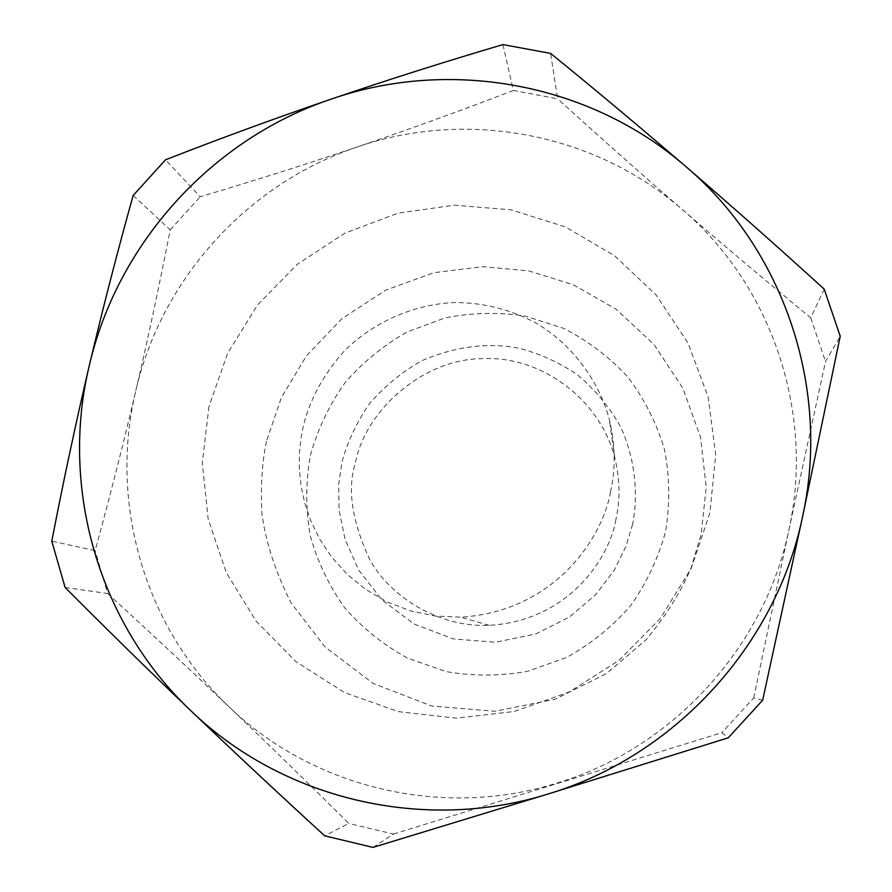 <?xml version="1.0" encoding="UTF-8"?>
<svg xmlns="http://www.w3.org/2000/svg" width="892" height="892" viewBox="0 0 892 892"><rect width="100%" height="100%" fill="white"/><g stroke="black" fill="none" stroke-linecap="round" stroke-linejoin="round"><path stroke-width="0.67" stroke-dasharray="4.46 3.34" d="M610.496 491.815C603.962 533.583 557.5 611.377 460.718 617.175L435.452 616.082L410.588 610.92L387.083 601.888L365.776 589.478L347.278 574.392L331.935 557.422L319.838 539.392L310.851 521.017L304.685 502.865L300.994 485.404L299.366 468.902L299.411 453.56L300.794 439.433L303.18 426.554C309.747 399.527 323.562 374.227 344.624 350.645C374.328 321.165 415.627 303.96 454.697 302.555C482.828 302.488 509.8 309.234 535.624 322.793C570.222 342.985 598.131 378.609 609.18 418.816C615.335 444.562 615.77 468.891 610.496 491.815M615.915 519.412C610.384 554.746 571.181 620.475 489.24 625.348C438.329 627.7 389.692 596.269 369.623 559.384C351.916 520.939 347.133 489.017 355.25 463.606C364.817 410.253 424.113 357.971 483.81 358.64C537.24 355.919 598.454 395.312 614.778 457.607C619.996 479.417 620.375 500.022 615.915 519.412M632.595 524.284L625.939 546.406L614.175 570.278L595.778 594.574L569.598 616.929L535.59 634.022L495.551 642.218L453.359 638.928L414.011 623.965L381.787 599.759L358.852 570.322L345.137 539.615L339.094 510.469L338.67 484.434L341.993 462.045C347.311 442.32 356.287 423.109 368.942 404.41C383.805 386.782 401.512 372.176 422.05 360.613C455.11 346.509 487.155 342.327 518.152 348.07C538.043 352.964 557.467 361.606 576.388 373.993C594.273 388.689 609.046 406.351 620.732 427C635.26 459.302 638.494 493.889 632.595 524.284M310.371 455.277C317.708 429.186 329.215 405.057 344.914 382.88C362.665 362.386 383.382 345.438 407.053 332.014L444.907 317.942C471.6 312.646 498.394 312.01 525.288 316.047L563.811 328.446C588.084 340.9 609.481 357.157 628.013 377.216C644.481 399.159 656.657 423.287 664.551 449.624C669.747 476.741 670.093 503.991 665.599 531.353C658.341 558.158 646.667 582.955 630.566 605.735C612.302 626.73 590.972 643.968 566.576 657.46L527.707 671.286C500.412 676.203 473.206 676.303 446.089 671.587L407.588 658.14C383.56 645.005 362.587 628.224 344.68 607.787C328.903 585.62 317.396 561.492 310.182 535.401C305.588 508.663 305.655 481.959 310.371 455.277M266.463 441.272C262.058 462.469 260.542 486.508 261.902 513.379C265.671 541.912 275.36 571.716 290.993 602.791L325.022 646.934L373.034 683.372L431.873 706.085L495.127 711.27L555.292 699.15L606.482 673.56L645.886 639.977C666.201 615.502 681.321 591.34 691.233 567.502L701.179 534.23L706.208 487.166L700.521 437.236L682.882 388.243L653.914 344.39L616.104 309.201L573.132 284.671L528.878 270.923L482.795 266.675L433.869 272.707L385.656 290.168L342.115 318.533L306.67 355.507L281.348 397.642L266.463 441.272M208.951 406.551L202.317 462.781L208.182 519.133L226.356 572.753L256.127 621.167L296.055 661.741L344.39 692.493L398.668 711.671L456.225 718.172L514.16 711.515L569.308 691.969L618.937 660.403L660.225 618.557L691.122 568.472L709.909 512.922L715.685 454.808L708.203 397.141L688.022 343.041L656.2 295.074L614.621 255.792L565.35 226.903L511.027 209.81L454.34 205.193L398.01 213.155L344.881 233.18L297.292 264.3L257.654 304.863L227.705 353.076L208.951 406.551M133.153 195.482L170.227 229.824C159.467 284.793 147.972 338.525 135.74 390.997C161.363 278.906 247.842 183.473 357.358 146.935C466.371 109.203 594.373 132.607 682.447 209.642C771.379 285.429 814.831 412.171 788.952 529.703C764.745 647.492 672.077 748.511 557.043 783.064C442.376 819.235 312.691 787.736 229.144 706.899C144.459 626.987 108.88 502.742 135.74 390.997C123.475 443.302 109.939 496.498 95.154 550.587L51.781 541.165M502.921 44.6L513.379 90.493L557.611 98.778L550.632 53.397M513.379 90.493C460.484 110.753 408.48 129.563 357.358 146.935C306.201 164.24 253.819 180.853 200.221 196.753L165.477 159.813M824.197 289.108L810.728 317.82C766.518 281.437 723.758 245.378 682.447 209.642C641.125 173.84 599.513 136.889 557.611 98.778M170.227 229.824L200.221 196.753M65.116 587.482L107.62 593.537L95.154 550.587M107.62 593.537C149.232 631.581 189.74 669.368 229.144 706.899C268.492 744.419 308.364 783.254 348.75 823.416L324.699 835.837M372.979 847.4L393.483 834.065L348.75 823.416M393.483 834.065L721.896 732.667L728.207 737.829M762.66 700.242L753.718 697.945L721.896 732.667M753.718 697.945L788.952 529.703L825.513 361.505L840.219 336.284M810.728 317.82L825.513 361.505M489.24 625.348L460.718 617.175M614.778 457.607L609.18 418.816"/><path stroke-width="1.34" d="M550.632 53.397C595.354 89.757 640.445 127.489 685.903 166.603C731.362 205.784 777.456 246.627 824.197 289.108L840.219 336.284L802.655 516.29L762.66 700.242L728.207 737.829L548.613 793.824L372.979 847.4L324.699 835.837C278.326 793.423 233.57 751.588 190.431 710.322C147.347 669.056 105.579 628.102 65.116 587.482L51.781 541.165C63.321 481.502 75.831 422.964 89.3 365.575C102.903 308.086 117.51 251.388 133.153 195.482L165.477 159.813C219.822 138.572 275.015 118.357 331.055 99.157C387.139 80.046 444.428 61.86 502.921 44.6L550.632 53.397M802.655 516.29C830.954 387.563 783.176 249.046 685.903 166.603C589.545 82.755 449.858 57.735 331.055 99.157C211.683 139.297 117.454 243.371 89.3 365.575C59.842 487.389 98.209 622.928 190.431 710.322C281.37 798.708 423.053 833.384 548.613 793.824C674.575 756.059 776.207 645.284 802.655 516.29"/></g></svg>
